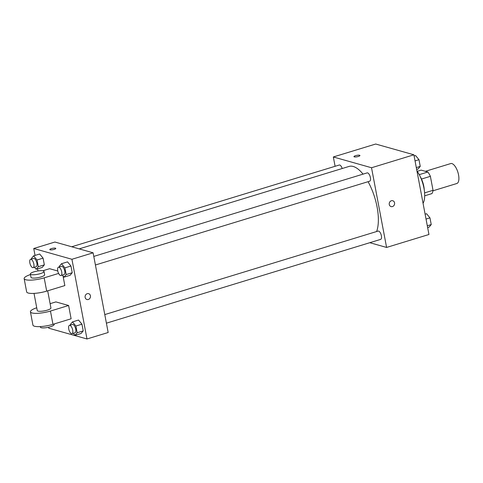 <?xml version="1.0" encoding="UTF-8"?>
<svg xmlns="http://www.w3.org/2000/svg" width="483" height="483" viewBox="0 0 483 483"><rect width="100%" height="100%" fill="white"/><g stroke="black" fill="none" stroke-linecap="round" stroke-linejoin="round"><path stroke-width="0.72" d="M432.955 190.803L456.821 183.516A10.427 4.317 -107 0 0 457.902 172.28A10.427 4.317 -107 0 0 450.73 163.568L425.372 171.314M417.215 171.326L421.152 170.125L427.847 172.014A13.458 5.573 -107 0 1 430.389 176.331L433.034 190.308A13.458 5.573 -107 0 1 431.929 193.598L424.696 195.808M424.599 192.886L433.034 190.308M421.496 179.048L430.389 176.331M420.15 176.446A13.904 5.754 73 0 1 423.826 186.432A13.904 5.754 73 0 1 424.267 189.928M419.238 174.647L427.847 172.014M423.06 203.313A20.86 8.634 -107 0 0 416.944 170.952M335.099 166.297L333.336 156.969L375.708 144.025L413.895 154.795L428.952 234.496L386.587 247.441L369.797 242.701M333.336 156.969L371.53 167.746L413.895 154.795M371.53 167.746L386.587 247.441M392.739 200.735A3.043 2.675 -74.2 0 1 394.617 203.621A3.043 2.675 -74.2 0 1 392.468 206.567A3.043 2.675 -74.2 0 1 391.091 206.591A3.043 2.675 -74.2 0 1 389.34 202.938A3.043 2.675 -74.2 0 1 392.745 200.735A3.043 2.675 -74.2 0 1 394.617 203.621A3.043 2.675 -74.2 0 1 392.468 206.567A3.043 2.675 -74.2 0 1 391.091 206.591M376.613 231.532A37.402 15.486 -107 0 0 368.064 181.693M363.053 174.14A37.402 15.486 -107 0 0 349.034 166.43L79.188 248.878M342.205 168.519A4.347 1.799 -107 0 0 339.259 165.023L71.713 246.771M95.417 264.998L369.676 181.203A4.347 1.799 -107 0 0 370.123 176.524A4.347 1.799 -107 0 0 367.134 172.89L93.793 256.407M106.411 323.175L380.664 239.381A4.347 1.799 -107 0 0 381.117 234.702A4.347 1.799 -107 0 0 378.129 231.073L104.787 314.584M353.948 156.637A3.043 0.712 169.3 0 1 356.158 155.508A3.043 0.712 169.3 0 1 359.587 155.26A3.043 0.712 169.3 0 1 359.926 155.502A3.043 0.712 169.3 0 1 357.07 156.77A3.043 0.712 169.3 0 1 353.948 156.631A3.043 0.712 169.3 0 1 356.158 155.508A3.043 0.712 169.3 0 1 359.587 155.26A3.043 0.712 169.3 0 1 359.926 155.502M35.048 255.416L33.738 248.504L54.923 242.031L93.11 252.808L108.168 332.503L86.988 338.975L48.795 328.205L48.614 327.226M425.112 214.162L426.549 213.721L429.967 217.863L431.234 224.571L429.085 227.143L427.648 227.584M426.036 219.065L429.967 217.863M427.304 225.772L431.234 224.571M414.118 155.985L415.555 155.544L418.972 159.686L420.24 166.394L418.091 168.965L416.654 169.4M415.042 160.887L418.972 159.686M416.31 167.595L420.24 166.394M40.288 326.599L40.391 327.148A6.955 1.63 -10.7 0 0 41.17 327.703A6.955 1.63 -10.7 0 0 49.012 327.136A6.955 1.63 -10.7 0 0 54.054 324.564L54.7 323.797L54.06 324.57L53.957 324.027M31.57 259.033L31.455 258.429L33.605 255.857L37.028 259.999L38.296 266.707L36.14 269.279L34.456 267.238M33.116 267.648L36.147 266.725A4.347 1.799 -107 0 0 36.593 262.04A4.347 1.799 -107 0 0 33.605 258.411L30.58 259.335A4.347 1.799 -107 0 0 29.976 263.476A4.347 1.799 -107 0 0 32.633 267.642A4.347 1.799 -107 0 0 33.116 267.648A4.347 1.799 -107 0 0 33.569 262.963A4.347 1.799 -107 0 0 30.58 259.335M33.605 255.857L39.66 254.01L43.078 258.151L44.345 264.859L42.196 267.431L36.14 269.279M37.028 259.999L43.078 258.151L44.345 264.859L42.196 267.431M38.296 266.707L44.345 264.859M70.44 325.077L70.325 324.473L72.48 321.901L75.897 326.043L77.165 332.757L75.016 335.323L73.331 333.282M71.991 333.693L75.016 332.769A4.347 1.799 -107 0 0 75.469 328.09A4.347 1.799 -107 0 0 72.474 324.455L69.449 325.385A4.347 1.799 -107 0 0 68.852 329.521A4.347 1.799 -107 0 0 71.502 333.687A4.347 1.799 -107 0 0 71.991 333.693A4.347 1.799 -107 0 0 72.438 329.014A4.347 1.799 -107 0 0 69.449 325.385M72.48 321.901L78.53 320.054L81.947 324.196L83.215 330.903L81.066 333.475L75.016 335.323M75.897 326.043L81.947 324.196L83.215 330.903L81.066 333.475M77.165 332.757L83.215 330.903M59.451 266.9L59.337 266.296L61.486 263.724L64.903 267.866L66.171 274.573L64.022 277.145L62.337 275.105M60.997 275.515L64.022 274.592A4.347 1.799 -107 0 0 64.474 269.906A4.347 1.799 -107 0 0 61.486 266.278L58.455 267.202A4.347 1.799 -107 0 0 57.857 271.343A4.347 1.799 -107 0 0 60.508 275.509A4.347 1.799 -107 0 0 60.997 275.515A4.347 1.799 -107 0 0 61.45 270.836A4.347 1.799 -107 0 0 58.455 267.202M61.486 263.724L67.535 261.877L70.959 266.018L72.227 272.726L70.071 275.298L64.022 277.145M64.903 267.866L70.959 266.018L72.227 272.726L70.071 275.298M66.171 274.573L72.227 272.726M37.976 270.939L37.583 268.838M55.793 248.431A3.043 0.712 -10.7 0 0 51.409 248.6A3.043 0.712 169.3 0 1 55.793 248.425A3.043 0.712 169.3 0 1 52.937 249.693A3.043 0.712 169.3 0 1 49.815 249.554A3.043 0.712 169.3 0 1 51.409 248.6A3.043 0.712 -10.7 0 0 49.815 249.56M33.738 248.504L71.931 259.28L93.11 252.808L108.168 332.503M54.923 242.031L93.11 252.808M85.135 297.395A3.043 2.675 -74.2 0 1 88.606 293.658A3.043 2.675 -74.2 0 1 90.357 297.311A3.043 2.675 -74.2 0 1 86.952 299.514A3.043 2.675 -74.2 0 1 85.135 297.395M71.931 259.28L86.988 338.975M86.952 299.514A3.043 2.675 105.8 0 0 90.357 297.311A3.043 2.675 105.8 0 0 88.606 293.658M67.535 261.877L70.959 266.018M39.66 254.01L43.078 258.151M78.53 320.054L81.947 324.196M63.025 275.938L64.843 285.574L46.688 291.122A13.904 3.254 -10.7 0 1 26.662 291.907L24.15 278.625A13.904 3.254 -10.7 0 0 44.176 277.84L58.618 273.426M57.779 271.005L49.604 268.699L42.806 270.776M68.61 305.498L50.455 311.046A13.904 3.254 169.3 0 1 30.423 311.831L32.935 325.113A13.904 3.254 -10.7 0 0 52.961 324.328L71.122 318.78L68.61 305.498L55.883 301.905L50.111 303.668M34.015 293.386L37.257 310.545A6.955 1.63 -10.7 0 0 38.036 311.1A6.955 1.63 -10.7 0 0 45.873 310.533A6.955 1.63 -10.7 0 0 50.92 307.961L47.678 290.82M30.423 311.831A13.904 3.254 169.3 0 1 36.732 307.774M30.357 274.012L30.984 277.333A6.955 1.63 -10.7 0 0 38.115 277.647A6.955 1.63 -10.7 0 0 44.647 274.755L44.019 271.434A6.955 1.63 169.3 0 1 37.487 274.326A6.955 1.63 169.3 0 1 30.357 274.012A6.955 1.63 169.3 0 1 35.398 271.446A6.955 1.63 169.3 0 1 43.241 270.872A6.955 1.63 169.3 0 1 44.019 271.434M30.459 274.561A13.904 3.254 -10.7 0 0 24.15 278.625M50.455 311.046L52.961 324.328M44.176 277.84L46.688 291.122"/></g></svg>
